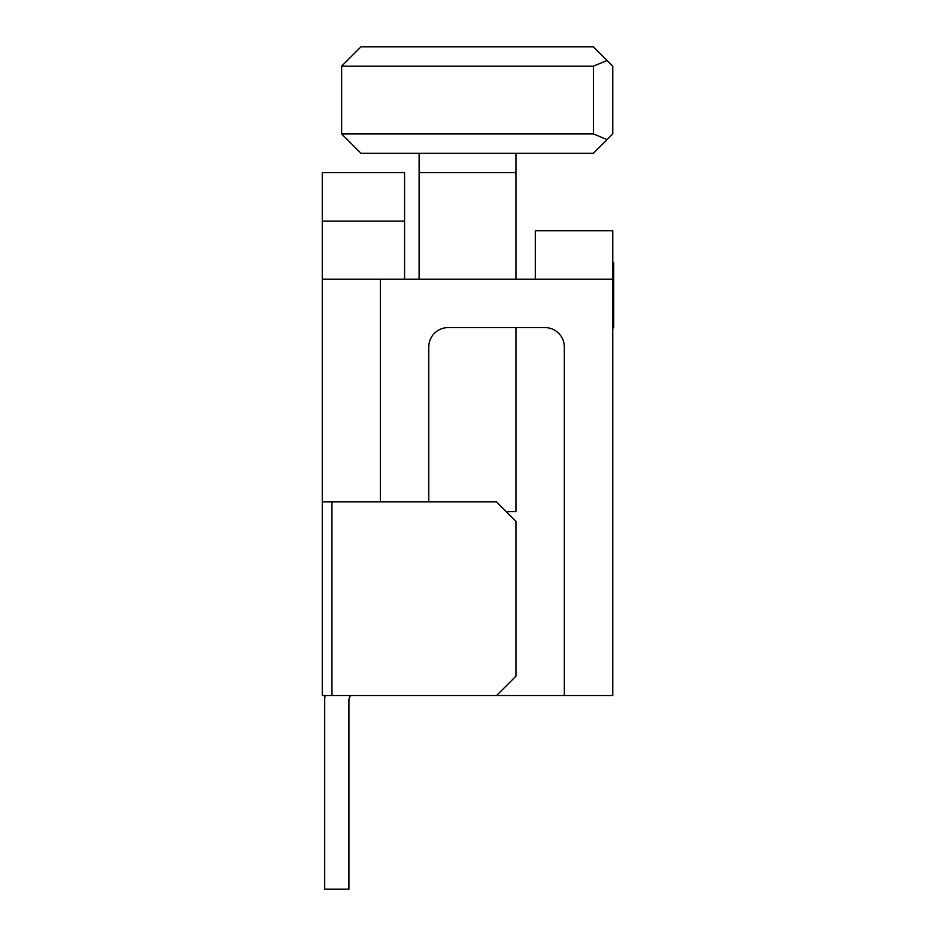 <?xml version="1.0" encoding="UTF-8"?>
<svg xmlns="http://www.w3.org/2000/svg" width="936" height="936" viewBox="0 0 936 936"><rect width="100%" height="100%" fill="white"/><g stroke="black" fill="none" stroke-linecap="round" stroke-linejoin="round"><path stroke-width="1.4" d="M350.754 695.542A7.266 7.266 0 0 0 348.906 700.385L348.906 889.2L324.698 889.2L324.698 700.385A31.473 31.473 0 0 1 325.073 695.542M535.298 279.185L535.298 230.771L612.752 230.771L612.752 695.542L564.338 695.542L564.338 346.964A19.363 19.363 0 0 0 544.974 327.6A19.363 19.363 0 0 1 564.338 346.964M515.935 153.305L515.935 172.68L419.106 172.68L419.106 153.305M515.935 279.185L515.935 172.68M506.247 511.571L515.935 511.571L515.935 327.6M419.106 279.185L419.106 172.68M612.752 279.185L322.276 279.185L322.276 695.542L564.338 695.542M544.974 327.6L448.145 327.6A19.363 19.363 0 0 0 428.782 346.964L428.782 501.895M380.367 501.895L380.367 279.185M322.276 221.095L322.276 172.68L404.574 172.68L404.574 221.095L322.276 221.095L322.276 279.185M404.574 221.095L404.574 279.185M341.64 66.163L361.003 46.8L593.389 46.8L612.752 66.163L612.752 133.942L593.389 153.305L361.003 153.305L341.64 133.942L593.389 133.942L593.389 66.163L341.64 66.163L341.64 133.942M607.09 139.616L593.389 133.942M593.389 66.163L607.09 60.489M322.276 501.895L496.56 501.895L515.935 521.258L515.935 676.178L496.56 695.542M612.752 262.314L613.723 262.314L613.723 302.539L612.752 302.539M613.723 302.539L613.723 303.685M613.723 322.089L613.723 322.897L612.752 322.897M612.752 302.866L613.723 302.866L613.723 322.557L612.752 322.557M613.723 265.005L612.752 265.005M613.723 291.318L612.752 291.318M613.723 271.627L612.752 271.627M613.723 322.897L613.723 327.846L612.752 327.846M331.952 501.895L331.952 695.542M613.723 269.498L612.752 269.498"/></g></svg>

